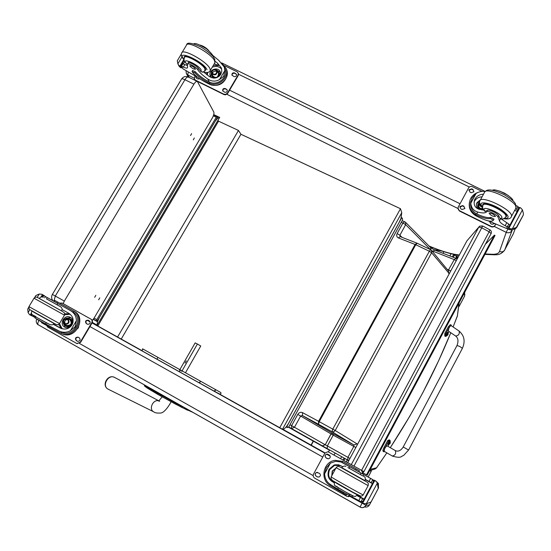 <?xml version="1.0" encoding="UTF-8"?>
<svg xmlns="http://www.w3.org/2000/svg" width="551" height="551" viewBox="0 0 551 551"><rect width="100%" height="100%" fill="white"/><g stroke="black" fill="none" stroke-linecap="round" stroke-linejoin="round"><path stroke-width="0.83" d="M327.198 448.672L327.363 445.945L325.242 444.753L322.266 445.911L325.152 444.698L294.475 427.266L291.479 428.547L347.715 460.085L348.962 460.319M333.3 433.789L332.59 433.389L331.089 433.968L332.453 433.306L302.403 415.544L300.639 416.033L297.767 414.421L291.596 425.654L294.475 427.266L300.639 416.033L330.999 433.912L325.242 444.753L331.089 433.968L333.21 435.159L333.3 433.789L353.921 444.994L357.041 443.865L335.215 430.51L333.754 431.812L331.971 431.708L353.921 444.994L353.818 446.386L347.922 457.337L347.715 460.085L348.769 460.677L288.703 427.004M416.832 243.094L400.24 236.648L398.421 237.936L415.75 244.72L319.236 421.667L318.595 421.315L318.437 424.242L331.971 431.708L332.804 429.139L319.236 421.667L318.437 424.242L302.403 415.544L302.54 412.637C300.653 411.879 299.062 412.479 297.767 414.421M430.696 247.709L430.951 249.885M431.736 250.691L454.272 259.604L448.149 270.562M431.447 250.34L431.585 252.757L449.292 273.654M400.143 236.613L399.881 235.222L397.133 233.576C396.259 235.573 396.692 237.026 398.421 237.936M405.557 222.301L404.716 221.75L405.557 222.301L405.681 224.663L402.939 223.017L397.133 233.576M430.868 249.83L430.648 247.661L405.564 222.315M456.276 260.664L454.272 259.604L455.925 258.323L456.903 259.046M321.171 425.895L317.996 424.153L321.171 425.895M340.435 437.349L337.336 435.641L340.435 437.349M386.85 452.846L376.553 467.827M457.351 316.095L453.115 326.984L457.482 315.558M450.801 332.735C434.567 372.566 414.393 410.881 390.287 447.667M374.783 468.66L376.567 467.806L370.313 469.294M371.464 470.12L371.133 471.463L371.47 470.12M340.635 458.625L341.661 456.717M334.085 454.968L335.111 453.074M464.844 294.406L464.548 296.183M454.699 254.569L454.465 255.01L456.621 256.594L456.972 254.982L457.661 258.082M449.85 255.96L451.042 253.749M443.032 253.308L443.892 251.704M462.351 348.425L462.372 348.39C460.691 346.855 458.893 345.918 456.965 345.58L403.222 446.992L408.112 449.768M446.675 335.91L445.621 336.447L445.725 333.858L449.258 327.225L451.214 325.083L451.386 325.806M449.01 331.523L448.17 333.093M455.656 336.02L455.691 336.041C458.673 335.58 459.796 333.913 459.079 331.041L451.007 325.545C449.306 326.784 448.431 328.637 448.383 331.103L448.397 331.11M451.214 325.083L450.312 324.642L448.356 326.777L444.822 333.417L444.767 336.027M445.725 333.858L444.822 333.417M384.626 451.565L383.971 451.786C383.572 451.359 383.889 450.091 384.922 447.991L388.586 441.11L389.998 440.318L390.218 441.11M388.848 444.512L387.904 446.282M387.098 445.807C385.245 447.081 384.281 448.92 384.212 451.324L392.346 456.028C395.322 455.271 396.307 453.459 395.301 450.587L387.098 445.807M389.97 440.304L389.096 439.829L387.684 440.621L384.019 447.502C382.986 449.602 382.67 450.863 383.076 451.297L383.971 451.786M388.586 441.11L387.684 440.621M445.766 335.841L447.536 332.274L447.86 332.432L446.103 336.007L445.759 335.834M446.393 336.014L447.867 332.439M447.667 334.23L447.233 335.518L447.97 334.643L448.183 333.63L447.66 334.243M387.876 444.437L389.771 440.828L390.094 441L388.214 444.616L387.87 444.43M388.503 444.636L390.28 441.234M389.943 443.417L390.363 442.239L389.35 444.134L390.039 443.479M489.88 229.953L489.13 231.771L491.113 233.562L363.922 471.663L362.565 472.93L363.922 471.663L361.332 470.217M361.552 470.389L489.13 231.771L481.753 227.811L482.614 225.938L479.625 226.144L478.812 227.053L481.753 227.811L353.99 466.084M466.897 240.897L467.627 240.036M482.531 226.006L479.625 226.144M482.621 225.938L489.97 229.891C491.347 230.8 491.726 232.026 491.113 233.562L363.922 471.663M215.145 121.303L216.729 118.623L217.425 118.506L215.145 121.303L98.994 318.175M401.204 218.251L399.372 221.833L401.204 218.251M401.059 218.871L286.603 426.887M217.321 118.355L219.684 117.384L97.169 325.138L97.417 320.813L98.76 318.568M286.238 427.197L288.373 423.671L286.527 427.032L285.99 427.059C284.357 428.885 283.186 429.615 282.498 429.257L219.663 394.123M286.114 427.128L288.373 423.671M97.348 321.653L93.236 319.36M287.87 424.58L288.414 423.698L287.877 424.58M217.962 120.311L218.547 121.172L238.48 130.456L240.939 134.272L400.467 208.719L401.755 212.686L401.032 218.044M215.255 121.144L215.489 120.752M399.42 221.846L401.149 218.072M219.684 117.384L213.74 114.629M97.52 321.75L99.173 317.996M92.32 322.425L97.169 325.138M141.118 350.174L92.155 322.824M279.736 427.734L400.467 208.719M218.547 121.172L97.816 325.965M238.48 130.456L117.577 337.019M240.939 134.272L121.241 339.051M53.908 301.252L55.3 296.045L52.366 294.427L181.534 79.103C181.789 78.566 182.925 78.772 184.936 79.723C186.293 77.595 187.457 76.706 188.421 77.078L188.793 77.471M193.924 84.138L64.336 301.087L55.3 296.045L184.936 79.723L193.924 84.138C195.274 81.996 196.431 81.107 197.375 81.465L213.781 111.991C214.236 113.368 213.754 115.359 212.335 117.962L94.097 318.079L92.265 320.482M90.109 321.66L87.444 320.234M98.643 299.813L99.786 297.864L98.643 299.813M193.298 139.892L194.331 137.991L193.298 139.892M190.556 135.532L191.603 133.611L190.556 135.532M94.676 297.292L95.833 295.322L94.676 297.292M63.165 303.622L64.336 301.087M366.532 474.845L367.166 475.203L495.025 235.456L494.405 235.125L366.532 474.845L362.875 472.772M494.405 235.125L485.403 244.245M181.713 371.47L197.41 344.024L195.157 342.894L179.509 370.238M186.314 360.891L185.067 363.068L186.328 360.898M185.467 372.786L200.764 345.994L197.41 344.024M362.716 475.85L360.258 474.501L361.015 473.089L372.786 479.645L371.195 482.642L372.366 483.599M362.895 501.348L360.113 507.092C362.565 508.174 364.542 507.595 366.036 505.35L349.851 496.334M508.174 228.238L506.217 232.364C508.435 233.238 510.26 232.784 511.707 230.993L511.714 229.987M506.217 232.364L499.516 251.456C498.82 253.274 496.692 254.218 493.124 254.293L495.204 254.803M338.417 487.855L337.749 489.109L330.669 484.632C327.005 482.449 324.987 478.847 324.608 473.832L326.316 467.675L330.386 463.143L324.608 473.832M330.386 463.143L335.711 461.304L340.993 462L349.733 466.78L348.976 468.185L360.258 474.501M342.667 466.676L338.665 464.817L334.98 464.817L333.954 465.106L329.023 469.342C327.039 474.762 328.127 478.867 332.281 481.643L333.92 482.607M330.311 484.412L329.822 485.328C319.559 479.088 323.465 461.449 335.256 460.319L342.694 461.407L359.424 470.712L343.721 461.931M329.822 485.328L346.386 495.094L346.779 494.357L346.386 495.094M358.832 471.835L372.972 479.735L373.716 481.168M372.414 483.626L365.403 479.68L372.407 483.633M364.025 499.392L357.131 495.418M372.786 479.645L373.392 481.677L372.538 483.385M356.965 495.597L363.991 499.461M374.253 480.162L376.726 481.877L377.442 483.241L378.427 487.359L378.241 488.503L377.277 483.158L366.346 503.738L363.57 503.476L362.255 502.726L374.253 480.169L374.776 480.458L362.778 503.035M365.637 503.828L370.472 502.354L371.264 501.61L378.22 488.489L371.291 501.61L370.472 502.354M366.346 503.738L370.334 502.36M359.424 470.712L358.846 471.801L352.447 468.226L358.846 471.801L359.424 470.712M342.57 462.737L352.433 468.254M371.195 482.642L365.43 479.425M333.968 482.407L332.281 481.643M342.068 466.339L342.598 466.731M333.996 482.318L332.811 481.76M334.009 482.263C328.906 479.322 327.459 475.093 329.663 469.576L334.581 465.388L340.759 465.602M331.778 475.747L332.232 471.022L335.896 468.109M331.936 475.458L332.487 471.112L335.779 468.316M364.149 499.158L357.289 495.218M376.726 481.877L375.727 480.982M376.574 481.801L377.277 483.158M375.568 480.906L374.776 480.458M337.749 489.109L361.015 501.768L363.102 501.128M349.713 494.233L349.017 495.528M361.015 473.089L349.733 466.78M361.924 501.906L362.847 501.61M350.14 496.079L346.882 496.348L314.683 478.13C313.216 477.09 312.837 475.74 313.54 474.06L324.849 453.197L327.907 451.703L360.974 469.989L362.455 472.014L362.303 473.757M327.328 458.611L326.054 457.895C324.456 455.994 324.842 454.72 327.218 454.072L329.264 455.03C330.827 456.738 330.538 458.012 328.403 458.859L326.151 457.943C324.553 456.042 324.945 454.775 327.315 454.12L328.01 454.327M317.431 476.904L316.15 476.181C314.711 474.797 314.814 473.55 316.474 472.434L319.38 473.302C320.772 474.563 320.737 475.775 319.277 476.959L317.541 476.932L316.26 476.209C314.821 474.824 314.924 473.578 316.577 472.469L317.734 472.421M358.942 471.622L360.209 472.586M361.05 470.031L362.51 472.042L362.365 473.791M350.188 496.1L348.211 496.726M317.996 477.118L317.541 476.932M341.668 467.923L364.934 480.947M347.895 467.551L348.976 468.185M60.479 306.7L57.042 304.799L57.814 303.511L70.046 310.33C74.233 312.699 76.348 316.157 76.389 320.703L75.232 326.619L70.514 330.6L76.389 320.703M70.514 330.6C66.974 332.618 63.262 332.811 59.377 331.179L45.595 323.94L46.312 322.741M53.268 324.298L60.562 328.21C65.307 330.015 69.137 328.892 72.036 324.849C74.268 319.917 73.063 315.992 68.42 313.071L62.036 309.524M55.913 302.43L73.297 312.183L73.91 311.157C85.942 318.388 74.013 339.402 61.216 333.376L62.263 333.872C75.542 340.077 87.182 317.741 74.137 311.239L54.859 300.474L74.137 311.239M73.91 311.157L73.118 310.674M62.263 333.872L60.796 333.197L61.671 332.281L59.377 331.179M41.959 322.018L41.545 322.7L60.796 333.197M42.73 296.968L43.591 295.536L49.852 299.014M35.243 317.651L31.559 315.544L31.641 313.829M37.254 297.361L39.252 294.041L41.766 294.241L44.3 295.921M39.252 294.041L35.905 295.488L34.623 297.547M28.618 307.513L27.736 309.042L28.073 312.603L29.754 309.807M73.297 312.183C84.138 318.822 73.235 337.777 61.671 332.281M53.509 324.091L61.237 328.479M61.375 328.534L58.633 324.381M64.784 313.767L69.509 313.76M62.173 328.775L59.474 323.554L28.941 306.631L29.148 309.29L55.465 324.098C57.38 325 58.709 324.828 59.453 323.589L64.467 315.172L34.017 298.201L35.484 297.147C36.827 297.416 35.106 296.135 39.417 298.518L62.69 311.584L64.57 313.044L64.467 315.172M64.66 314.773L70.142 314.249M70.955 326.302C69.123 327.769 67.181 328.107 65.121 327.308C58.668 324.739 64.109 313.994 70.197 317.238C72.257 318.368 73.18 320.159 72.966 322.61M65.459 327.439L63.2 323.093M65.879 318.237L70.872 317.631M44.424 295.715L41.842 294.275M32.185 316.012L29.575 314.669L28.073 312.603M57.814 303.511L43.66 295.57M57.042 304.799L46.498 298.904L47.269 297.623M45.595 323.94L35.03 318.01L35.712 316.866M43.591 295.536L42.386 295.963L41.814 296.913M78.738 326.839L77.76 328.616M59.598 303.119L62.187 303.078L91.191 319.277C92.499 320.207 92.795 321.44 92.065 322.982L80.598 342.398L76.906 343.562M90.846 319.084C92.155 320.014 92.451 321.247 91.721 322.796L80.239 342.233L76.789 343.507L47.813 327.136L46.615 325.462M78.194 337.219L79.351 337.873C80.749 339.988 80.15 341.131 77.56 341.31L76.217 340.566C74.826 338.438 75.425 337.295 78.028 337.136L78.194 337.219M88.243 320.241L89.393 320.889C90.784 323.072 90.157 324.195 87.513 324.264L86.273 323.575C84.888 321.378 85.522 320.255 88.174 320.214L88.243 320.241M77.657 341.351L76.575 340.738C75.184 338.686 75.756 337.529 78.297 337.274M87.554 324.284L86.624 323.761C85.24 321.564 85.873 320.448 88.525 320.406L88.174 320.214M67.876 319.477C64.86 319.855 64.026 321.371 65.376 324.009M67.429 319.146L67.284 319.07C63.53 319.298 62.724 320.889 64.873 323.843C68.489 323.671 69.343 322.108 67.429 319.146M67.47 318.912C63.482 318.891 62.49 320.551 64.501 323.905C68.496 323.926 69.488 322.266 67.47 318.912M67.573 318.74C63.31 318.719 62.249 320.496 64.398 324.078C68.668 324.098 69.722 322.321 67.573 318.74M67.759 318.588L67.58 318.499C62.917 318.774 61.926 320.751 64.591 324.422C69.075 324.208 70.129 322.259 67.759 318.588M61.519 310.867L39.403 298.546M50.093 299.131L55.94 302.396L50.093 299.131M212.238 54.955L218.85 60.445L224.326 67.16L224.877 70.494L223.685 76.307L219.47 79.606L224.877 70.494M219.47 79.606C215.544 81.782 211.646 81.589 207.782 79.041C202.899 75.59 199.531 72.463 197.678 69.667L198.388 68.482C196.879 65.789 188.47 61.251 188.16 62.959L188.228 62.835M203.374 71.802L209.29 76.499C213.85 79.151 217.686 78.428 220.786 74.33L221.812 71.203L221.378 67.945L217.349 62.966L215.221 61.388M222.012 63.269L226.185 68.627C229.691 77.409 218.375 87.334 209.449 83.27L208.636 82.898C202.754 79.771 198.146 76.396 194.806 72.773L192.085 71.589C194.469 75.232 199.125 78.883 206.053 82.54L209.222 84.103C218.079 89.021 230.373 78.979 226.716 69.853L226.144 68.496M198.009 77.574L182.891 68.779L181.086 65.851M197.678 69.667C196.163 66.981 187.753 62.449 187.443 64.15L187.526 67.697C187.202 68.414 185.804 68.214 183.331 67.091L181.038 65.762L182.154 63.537L187.092 65.431M181.431 53.867L177.291 60.789L177.856 63.813L181.995 56.939M224.532 67.642L225.111 68.978C228.3 76.913 218.12 85.928 210.014 82.319L209.194 81.954C203.319 78.827 198.711 75.446 195.378 71.823L192.616 70.452L192.085 71.348M214.277 63.778L218.513 65.562L217.349 62.966M206.942 74.778L206.832 72.457M213.347 65.335L218.513 65.562M207.383 75.115L207.637 72.374M212.245 67.188C216.026 65.755 219.188 66.423 221.722 69.199M211.501 77.657L210.289 75.914C207.727 70.032 218.341 65.92 220.283 72.036L220.352 74.991M210.757 76.803L211.364 72.78M216.922 70.211L220.386 72.36M183.373 63.868L184.716 61.636M181.789 67.174L181.341 67.918L180.239 67.394L177.856 63.813M179.103 66.196L180.239 67.394M179.337 65.714L179.97 65.968L183.841 59.536M181.341 67.918L179.97 65.968M208.733 50.589C206.363 47.903 203.477 46.064 200.082 45.072M187.519 64.026L188.979 61.588M225.449 79.365C222.508 84.041 218.292 85.99 212.817 85.198M238.321 73.283L238.218 75.583L227.646 93.477L225.449 94.848L224.03 94.593L195.619 80.542L194.434 79.234M224.643 65.727L237.068 71.795L238.28 73.187L238.039 75.143L227.453 93.057L225.841 94.317L223.837 94.173L195.398 80.115L194.296 78.965L194.958 75.948M225.311 88.559L227.267 90.02C227.356 91.824 226.475 92.547 224.629 92.21L222.68 90.763C222.576 88.952 223.451 88.222 225.311 88.559L227.294 90.123M234.568 72.904L236.544 74.413C236.586 76.176 235.704 76.885 233.893 76.534L231.923 75.046C231.868 73.276 232.749 72.567 234.568 72.904L236.572 74.523M199.786 78.848L197.892 79L196.762 78.442L196.004 77.65L195.963 76.499M222.838 91.073C222.831 89.324 223.72 88.628 225.504 88.98M232.081 75.37C232.116 73.662 233.004 72.987 234.747 73.345M196.177 77.953L196.294 76.679M216.929 71.768L216.295 71.306C214.091 70.783 212.844 71.609 212.548 73.793M215.689 69.991C213.12 69.536 211.908 70.549 212.066 73.042C214.697 75.225 216.274 74.612 216.805 71.21L215.689 69.991M215.758 69.729C211.866 69.798 210.957 71.327 213.023 74.323C216.908 74.254 217.824 72.718 215.758 69.729M215.847 69.571C211.694 69.646 210.723 71.279 212.927 74.481C217.087 74.406 218.058 72.766 215.847 69.571M215.992 69.481C212.803 68.916 211.302 70.177 211.501 73.269C214.759 75.976 216.715 75.218 217.376 70.996L215.992 69.481M204.669 70.9L205.633 70.156L205.378 68.847C203.264 63.51 184.454 53.144 184.158 57.152L184.206 57.931M202.678 72.009L200.881 71.54L198.388 68.482M189.881 66.072C192.03 68.338 193.918 69.371 195.529 69.171C193.897 66.898 191.982 65.741 189.799 65.707L189.881 66.072M506.355 215.751L505.887 216.626C507.705 212.328 483.489 200.502 482.917 205.385C482.442 208.34 481.953 207.596 484.935 211.426L487.298 210.523L486.602 211.818C485.452 213.251 482.4 213.299 477.455 211.97C473.502 210.702 471.284 207.782 470.795 203.209L472.035 198.043L476.085 193.408L470.795 203.209M476.085 193.408C478.957 191.741 482.008 191.052 485.245 191.349M483.785 210.138L478.929 209.222C474.693 207.624 473.288 204.393 474.714 199.524L474.969 199.014C476.918 195.929 479.763 194.331 483.496 194.207M469.466 202.265C468.481 208.25 470.733 212.817 476.229 215.964L479.776 217.721C487.449 221.261 492.009 222.081 493.462 220.166L490.307 218.444C487.525 219.174 482.903 218.058 476.429 215.097L476.229 215.964M493.806 219.532L493.462 220.166L494.02 219.126L490.858 217.404C488.083 218.141 483.454 217.032 476.973 214.077L476.105 213.609L475.554 214.635L476.429 215.097M475.554 214.635C469.907 210.709 468.157 205.613 470.306 199.338C471.849 195.963 474.439 193.649 478.082 192.389M508.332 228.093L506.644 228.507L488.324 220.882M516.163 205.585L518.105 206.556L516.645 209.304L517.623 210.599M501.348 219.05L508.793 224.057L509.792 225.325M518.105 206.556L518.56 208.726L517.733 210.282L518.56 208.726M512.423 228.699L511.287 228.906L508.359 228.018L508.001 229.03L508.497 229.402L511.955 229.967L515.819 228.417L516.838 227.219L523.216 215.179L523.45 213.802L522.438 209.848L512.423 228.699L516.135 227.584M515.819 228.417L523.216 215.179M476.105 213.609C471.622 210.578 469.872 206.501 470.871 201.39M516.645 209.304L515.543 208.76M474.039 202.258L474.507 201.211C476.174 198.408 478.702 196.941 482.091 196.817M478.371 209.043C476.45 207.238 475.961 205.137 476.904 202.747L480.52 199.737M476.457 204.29L476.849 203.367L479.914 200.778M517.224 211.343L514.648 210.441M508.359 228.011L519.345 207.348L520.681 207.927L522.438 209.848M486.602 211.818C487.325 210.11 496.658 214.27 497.959 216.887L499.461 220.82C499.716 222.184 501.624 223.823 505.177 225.745L507.319 226.819L508.979 226.854M487.298 210.523C488.028 208.808 497.36 212.961 498.655 215.586L497.959 216.887M508.174 195.385L499.64 191.039M509.069 226.571L509.895 225.015L509.083 226.557M516.769 227.384L523.209 215.207M495.693 224.257L494.963 225.628C494.006 226.95 492.739 227.308 491.161 226.702L459.417 210.999L457.936 208.037M495.638 224.236L495.053 225.325C494.095 226.654 492.821 227.012 491.244 226.399L459.465 210.689L458.384 209.752L458.108 207.321L468.625 187.877C469.562 186.507 470.829 186.121 472.441 186.727L482.008 191.397M471.188 192.719L469.927 192.106L468.997 189.785L471.704 188.821L472.965 189.434L473.881 191.782L471.188 192.719M462.103 209.511L460.843 208.891L459.913 206.57L462.626 205.585L463.894 206.205L464.81 208.56L462.103 209.511M494.461 223.734L491.981 224.271L490.7 223.637L489.653 221.626M468.873 190.309L471.642 189.151L472.903 189.771L473.95 191.596M459.789 207.107L462.571 205.902L463.839 206.529L464.886 208.34M479.756 203.891L480.493 205.413M479.57 203.105L480.803 205.874M479.528 202.527C479.053 204.118 479.563 205.351 481.044 206.232L481.092 206.253M479.556 201.997L479.384 202.313C478.743 204.084 479.26 205.475 480.927 206.487L481.443 206.694M482.731 205.86L482.676 204.965C483.268 199.923 508.27 212.121 506.383 216.571L505.35 217.473M498.655 215.586L500.322 218.981M495.466 216.426L495.473 216.419C493.689 214.139 491.582 213.106 489.15 213.32C490.907 215.586 493.014 216.626 495.466 216.426M216.281 117.218L217.128 116.612L217.562 117.211L97.789 320.186L96.652 320.999L93.374 319.174L96.645 320.999L96.797 319.628L216.281 117.218L213.347 115.855M402.45 218.32L402.554 219.959L288.772 426.894L287.353 427.562L286.486 427.073L287.346 427.555L287.154 425.985L401.748 217.707L402.45 218.32M286.486 427.073L287.353 427.562M401.748 217.707L401.183 217.562M93.374 319.174L96.652 320.999M180.528 370.01L157.951 357.399L156.904 359.197L179.488 371.829L180.528 370.01L199.972 380.886L200.13 382.16L198.945 382.683L219.367 394.006M329.436 450.174L288.517 427.245M348.762 460.691C345.587 458.997 345.56 459.052 348.673 460.85L347.268 459.995M349.954 458.473L327.363 445.945L333.21 435.159L355.843 447.515M417.031 243.177L415.096 244.437L318.595 421.315L302.54 412.637M289.95 424.745L291.596 425.654L291.472 428.54L288.71 427.004M357.468 444.485L357.041 443.865M335.215 430.51L332.804 429.139L429.339 251.242L431.585 252.757L335.215 430.51M401.231 222.37L402.939 223.017L404.716 221.75M417.114 243.287L415.75 244.72L429.339 251.242L430.613 249.693L431.467 250.361L448.562 271.058L448.693 273.372M432.625 251.766L434.553 250.016L455.87 258.295M447.081 269.267L450.725 270.989M402.058 237.357L399.881 235.222L405.681 224.663L430.476 249.624M458.983 303.029L457.358 316.067L459.183 302.651M369.638 470.554L371.126 471.456L368.151 477.035M346.283 461.786L347.233 460.009M362.806 474.039L363.343 473.04M343.893 460.45L344.926 458.528M343.025 459.961L344.058 458.046M328.513 451.875L329.546 449.974M311.26 445.194L313.409 441.255M311.039 445.07L313.188 441.131M452.467 254.094L453.721 254.369M433.768 249.679L437.652 250.285L438.059 249.693M437.232 251.056L437.652 250.285L442.15 251.132M452.337 256.924L453.59 254.596L454.465 255.01L453.246 257.276M455.732 258.247L456.621 256.594L457.165 259.011M464.369 292.939L464.589 296.107L459.004 306.583L464.583 296.135L464.713 292.285M449.258 327.225L448.356 326.777M384.922 447.991L384.019 447.502M392.284 455.994L392.649 456.194C401.789 458.646 400.618 456.304 403.587 455.512L408.642 449.974L462.372 348.39C465.464 341.413 464.362 335.628 459.079 331.041M447.97 334.643L447.598 334.498M390.17 443.218L389.75 443.038M347.736 462.592L466.931 240.835L478.812 227.053L351.311 464.589M401.755 212.686L282.498 429.257M175.755 404.248L187.519 410.192M158.041 392.629L157.703 393.207L146.456 386.485L146.697 387.739L157.455 394.185L175.735 404.241L176.768 403.697L160.513 394.798L160.844 394.22M157.462 394.185L157.703 393.207L160.513 394.798L160.265 395.783L145.009 386.52M160.265 395.783L181.472 407.223L182.498 406.679L176.768 403.697L176.967 403.353M187.554 410.213L188.683 409.985M186.045 408.498L182.588 406.535M146.635 386.168L146.456 386.485L144.672 385.211L144.913 386.458L144.107 384.75M192.588 412.3L192.933 412.396M144.741 385.094L144.093 384.729M158.798 400.894C153.157 398.828 148.315 409.365 153.77 411.859L153.929 411.941M108.354 389.275L108.182 389.192C101.391 386.003 108.382 373.606 114.739 377.504L158.86 400.846M378.42 487.69L378.399 483.516L376.884 482.125M373.447 480.155L374.067 480.506M378.599 487.752L378.33 488.262M282.938 429.339L325.028 452.908M327.191 454.114L329.959 455.663M373.984 480.665L373.619 480.458M330.207 456.18L326.626 454.176M324.856 453.184L92.072 322.976M90.212 321.936L87.244 320.283M89.951 326.571L322.769 457.041M371.147 501.796L369.473 504.943L366.036 505.35C364.287 507.437 362.51 508.105 360.678 507.361L38.212 324.753C37.516 324.071 37.75 322.666 38.928 320.53L36.779 319.119M366.932 503.655L366.036 505.35L366.925 503.655M313.175 475.596L79.509 343.48M41.855 322.183L39.011 320.386M364.7 506.872C366.752 507.395 368.343 506.748 369.473 504.943M493.124 254.293L485.149 253.97M459.341 254.961C451.634 254.231 441.709 251.318 429.56 246.228L429.773 246.428C441.385 251.311 451.186 254.266 459.162 255.285M429.56 246.228L429.002 245.987M189.2 77.457L187.884 75.046L186.321 73.476L186.018 70.735M187.884 75.046L188.153 72.029M460.023 203.753L229.602 90.157M187.919 75.046L194.11 78.104M226.888 94.304L457.881 208.457M494.247 226.427L506.169 232.322M499.516 251.456C501.568 252.282 503.27 251.862 504.613 250.188L512.299 229.925L504.613 250.188C500.046 255.967 495.466 254.472 494.578 254.81M504.137 250.967L513.208 234.017L515.178 228.844M238.569 74.261L469.349 187.03M342.694 461.407L342.109 462.496M343.487 492.539L343.101 493.255M356.16 468.887L355.581 469.969M378.241 488.503L371.291 501.61M352.654 495.769L352.048 496.919M363.915 474.693L363.157 476.098M370.609 478.426L369.012 481.422M360.437 497.525L358.832 500.542M362.62 498.751L361.015 501.768M343.018 462.978L342.481 462.695M334.429 470.823L333.272 472.965L334.436 470.823M368.158 485.617L336.138 467.654L337.171 466.656C339.747 466.614 336.689 465.375 341.689 467.895L364.955 480.92C369.473 483.475 367.365 482.566 368.343 483.668L368.158 485.617L363.24 494.86M336.131 467.668L331.185 476.842C328.651 475.926 362.503 495.012 363.212 494.894C362.641 495.721 361.787 496.127 360.643 496.12L352.612 492.084L332.515 480.548L330.993 478.853L331.165 476.884M362.71 475.844L347.908 467.558M363.846 476.498C365.196 476.705 365.595 478.11 365.065 480.713L341.799 467.675L342.722 466.642C344.327 465.932 345.394 465.87 345.918 466.477M337.501 486.939C327.652 481.788 352.123 495.872 353.391 496.079M334.285 481.65L334.243 481.726C332.418 481.119 356.965 494.977 357.516 494.86L357.537 494.832M334.223 481.76L334.423 485.059L334.953 485.651L344.375 491.285L353.742 496.251L355.416 496.403L357.578 494.75M31.559 315.544L32.144 314.573M57.028 303.057L57.648 302.031M44.335 324.277L44.783 323.527M60.665 328.251L59.666 327.769M30.801 315.358L31.173 314.745M42.689 295.591L43.068 294.964M33.425 316.605L33.9 315.806M44.679 297.871L45.457 296.576M30.181 315.014L31.4 312.982M40.932 297.134L42.448 294.62M72.512 311.694L70.046 310.33M91.721 322.796L92.065 322.982M76.217 340.566L76.575 340.738M86.273 323.575L86.624 323.761M80.239 342.233L80.598 342.398M64.591 324.422L66.802 325.538C71.258 325.324 72.305 323.389 69.943 319.738L67.794 318.609M65.838 325.049C69.061 328.561 74.302 321.867 70.087 319.621L69.04 319.263M64.756 324.505C67.566 330.373 75.983 322.314 70.39 319.112L67.966 318.698M66.85 326.598L64.57 324.415L66.513 326.433C70.886 328.616 74.895 321.192 70.535 319.001L67.787 318.609L70.314 318.884M35.884 316.584C25.27 310.978 43.922 321.681 49.321 324.291M31.848 311.101L53.998 323.471M60.417 306.666L46.511 298.883M61.498 310.902L39.383 298.58M208.636 82.898L209.222 84.103M181.472 66.196L182.98 63.682M182.891 68.779L181.534 66.223M209.449 83.27L210.014 82.319M194.806 72.773L195.378 71.823M179.247 66.464L178.331 64.763M181.327 67.869L181.768 67.139M180.528 66.368L180.997 65.583M182.271 63.461L184.151 60.341M183.331 67.091L184.84 64.57M209.194 81.954L207.782 79.041M238.039 75.143L238.218 75.583M226.454 89.124L226.64 89.544M235.711 73.469L235.89 73.903M195.398 80.115L195.619 80.542M223.837 94.173L224.03 94.593M227.453 93.057L227.646 93.477M211.667 73.627L212.72 75.873C215.964 78.559 217.907 77.808 218.561 73.607L217.376 70.996M212.431 75.253C213.003 80.501 221.75 76.458 218.113 72.622M211.949 74.233C211.667 76.038 212.349 77.333 214.015 78.125M218.912 76.472C219.918 74.433 219.498 72.815 217.652 71.602M219.339 76.107L219.45 73.435L217.583 71.444M211.88 74.082L211.963 76.334L213.492 78.097M207.018 69.653C203.229 61.127 174.77 48.591 183.993 59.453M209.931 71.058L210.296 70.459L209.979 68.737C207.252 61.616 182.071 47.723 181.672 53.123C180.756 54.776 181.541 56.98 184.02 59.742M214.546 63.324L214.911 62.718L214.615 60.961C211.97 53.709 186.823 39.844 186.348 45.368L182.037 52.524M187.278 64.46C178.82 56.168 198.222 63.895 201.225 70.053L200.881 71.54M187.223 64.605C183.393 60.121 183.807 60.899 184.365 57.579C184.647 53.702 202.864 63.737 204.924 68.909L204.91 70.604M510.867 230.042L511.287 228.906M490.858 217.404L490.307 218.444M509.282 229.726L509.689 228.603M500.439 218.995L499.461 220.82M506.651 222.983L505.177 225.745M508.793 224.057L507.319 226.819M506.644 228.507L507.244 226.785M519.93 207.493L508.931 228.169M476.973 214.077L477.455 211.97M479.088 203.622L478.95 204.228C478.316 205.991 478.826 207.376 480.486 208.381L482.903 208.629M479.067 203.732C478.006 205.709 478.454 207.321 480.396 208.574L482.986 208.822M479.239 202.672C477.207 205.082 477.503 207.217 480.121 209.084L483.255 209.346M478.061 203.966L479.336 202.417L478.061 203.966C477.256 206.219 477.91 207.989 480.031 209.277L483.365 209.532M482.621 207.658L480.837 204.09C481.319 201.101 492.133 203.842 500.549 209.201C509.351 215.503 510.46 218.63 503.876 218.575M480.141 200.433L484.357 192.609C485.217 185.666 518.601 201.845 515.95 207.989L515.64 208.581M482.704 208.016C479.825 205.103 478.84 202.823 479.763 201.177L479.825 201.025C480.589 194.248 513.987 210.516 511.431 216.474L511.108 217.073M485.403 211.536C477.703 203.415 503.118 213.127 501.892 217.886L500.067 218.63M500.239 218.974C502.843 219.305 504.688 218.595 505.777 216.839L505.653 217.053M96.797 319.628L94.076 318.106M141.428 350.484L198.945 382.683M199.972 380.886L215.042 389.309C215.634 390.404 215.31 390.996 214.057 391.086L219.849 394.151L220.813 393.579C221.378 393.138 220.917 392.539 219.443 391.782M219.415 391.768L215.042 389.309L215.193 390.549L214.05 391.086L179.488 371.829M157.951 357.399L142.585 348.817M143.577 349.368C142.151 349.32 141.793 349.906 142.523 351.118L156.904 359.204M430.648 247.661L434.553 250.016M430.593 249.686L417.052 243.191M369.762 470.334C373.234 469.734 375.41 469.004 376.292 468.13L386.857 452.853M390.301 447.674L409.545 416.611L422.755 392.829L438.748 360.512L450.808 332.742M404.648 221.729L402.113 220.772M368.164 477.042L371.133 471.463M433.217 247.84L430.634 247.64M445.621 336.447L444.719 336.007M456.965 345.58C458.639 341.262 458.212 338.087 455.691 336.041L448.383 331.103M403.222 447.006C400.797 450.684 398.166 451.882 395.329 450.608M447.743 334.829L446.09 336M448.004 334.56L448.039 332.625M390.018 443.507L388.207 444.616M390.191 443.169L390.101 441.007M188.318 77.023C185.591 75.983 183.366 76.617 181.637 78.931M52.366 294.427C51.195 296.638 51.381 298.732 52.917 300.701M197.279 81.417L188.421 77.078M181.472 407.223L193.125 412.499M159.714 401.293L158.674 401.025L162.201 396.878M114.56 377.407C107.672 373.743 101.15 385.714 108.182 389.192L153.77 411.859C154.941 412.892 157.235 413.278 160.644 413.016C164.535 413.105 170.507 403.518 171.01 401.734M377.339 483.007L378.399 483.516L376.98 482.173M36.724 319.215C34.803 323.051 39.135 325.593 38.212 324.753L360.051 507.065M494.447 254.796L484.914 254.404M429.188 246.18L429.773 246.428M188.242 76.988L186.5 73.813M484.88 191.321L221.654 62.869M372.49 483.365L373.392 481.677M334.581 465.388L333.954 465.106M54.859 300.474L54.273 301.459M70.549 317.424L70.197 317.238M77.147 343.672L76.789 343.507M28.941 306.631L34.01 298.222M54.046 323.389L53.984 323.499C53.454 324.897 51.987 325.2 49.569 324.415L37.378 317.824C31.269 314.339 32.419 314.745 31.875 314.235C31.324 313.677 31.297 312.672 31.779 311.219M60.507 306.714C62.084 307.823 62.463 309.132 61.65 310.654M43.584 297.278C41.656 296.61 40.313 296.955 39.541 298.318M226.716 69.853L226.185 68.627M210.572 76.506L210.289 75.914M225.111 68.978L224.326 67.16M238.459 73.627L238.28 73.187M211.963 76.334L211.873 74.068M217.576 71.437L219.629 73.827M184.158 57.152L184.427 56.712M203.574 71.988C207.307 72.939 209.552 72.429 210.296 70.459L214.911 62.718L214.794 59.281L213.354 56.918C213.685 56.595 205.502 49.197 199.834 46.504C191.287 42.792 186.92 42.2 186.734 44.741M202.052 72.098C202.954 72.326 203.994 71.685 205.172 70.177L205.606 69.447M185.06 56.422L184.619 57.152M212.534 55.933C213.34 55.506 211.343 53.144 206.549 48.839C199.056 44.335 194.785 42.696 193.745 43.935M474.259 201.714L474.714 199.524M476.705 203.65L476.904 202.747M509.034 226.626L508.904 226.991M482.91 204.524L482.676 204.965M484.708 191.982C486.629 190.067 488.771 187.595 504.151 194.648C513.794 200.447 514.338 202.224 515.447 203.78L515.95 207.989L511.431 216.474C510.784 218.699 508.146 219.443 503.531 218.713M512.919 200.709C513.201 199.393 510.426 196.879 504.592 193.187C497.649 190.198 493.62 189.234 492.511 190.295M483.613 204.09L483.144 204.958M213.636 114.994L217.101 116.598"/></g></svg>
